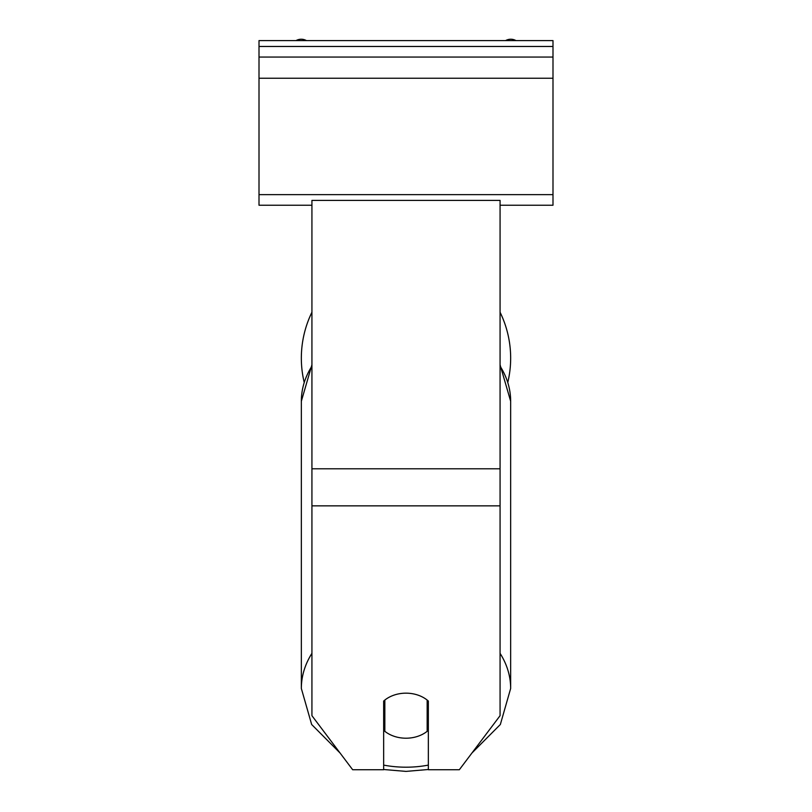 <?xml version="1.0" encoding="UTF-8"?>
<svg xmlns="http://www.w3.org/2000/svg" width="812" height="812" viewBox="0 0 812 812"><rect width="100%" height="100%" fill="white"/><g stroke="black" fill="none" stroke-linecap="round" stroke-linejoin="round"><path stroke-width="1.22" d="M510.657 358.102A104.657 104.657 0 0 0 500.07 312.234A104.657 104.657 0 0 1 507.865 382.127M304.135 382.127A104.657 104.657 0 0 1 311.93 312.234A104.657 104.657 0 0 0 301.343 358.102M383.66 701.05A29.394 22.523 0 0 1 406 693.164A29.394 22.523 0 0 1 428.34 701.05L428.34 769.735L459.338 769.735L500.07 715.687L500.07 200.402L311.93 200.402L311.93 715.687L352.662 769.735L383.66 769.735L383.66 701.05M406 693.164A29.394 22.523 180 0 0 384.837 700.056L384.837 731.318A29.394 22.523 180 0 0 406 738.209A29.394 22.523 180 0 0 427.163 731.318L427.163 700.056A29.394 22.523 180 0 0 406 693.164M383.66 716.722A29.394 22.523 180 0 0 384.837 717.707M427.163 717.707A29.394 22.523 180 0 0 428.34 716.722M552.992 40.6L259.008 40.6L259.008 57.063L552.992 57.063L552.992 40.6M552.992 57.063L552.992 205.233L500.07 205.233M311.93 205.233L259.008 205.233L259.008 57.063M515.985 40.6A10.586 10.586 0 0 0 505.561 40.6M306.439 40.6A10.586 10.586 0 0 0 296.015 40.6M500.07 505.856L311.93 505.856M500.07 468.798L311.93 468.798M428.34 765.107A92.903 71.162 0 0 1 406 767.198A92.903 71.162 0 0 1 383.66 765.107M311.93 653.345A104.657 80.175 180 0 0 301.343 688.474L311.656 724.497L339.984 752.927M301.343 688.474L301.343 401.25A104.657 80.175 0 0 1 311.93 366.11M472.016 752.927L500.344 724.497L510.657 688.474A104.657 80.175 180 0 0 500.07 653.345M500.07 366.11A104.657 80.175 0 0 1 510.657 401.25L510.657 688.474M552.992 46.477L259.008 46.477M552.992 194.647L259.008 194.647M552.992 78.226L259.008 78.226M383.66 769.502L406 771.4L428.34 769.502M301.343 401.25L311.93 364.791M500.07 364.791L510.657 401.25"/></g></svg>
